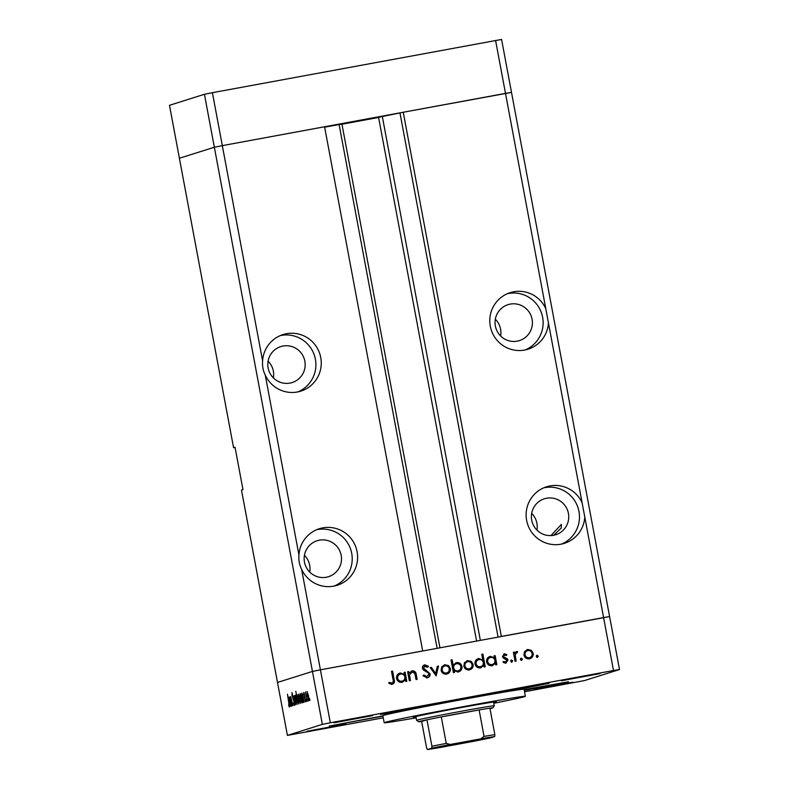 <?xml version="1.0" encoding="UTF-8"?>
<svg xmlns="http://www.w3.org/2000/svg" width="789" height="789" viewBox="0 0 789 789"><rect width="100%" height="100%" fill="white"/><g stroke="black" fill="none" stroke-linecap="round" stroke-linejoin="round"><path stroke-width="1.18" d="M476.576 641.003L378.572 117.285L403.238 112.245L501.331 636.437L603.595 617.57L505.493 93.378L511.499 92.402L501.587 39.45L212.409 92.688L204.43 94.285L169.487 105.312L179.399 158.254L214.342 147.237L222.32 145.64L505.493 93.378L495.581 40.426M524.537 691.766L584.57 680.552L619.513 669.536L613.497 670.512L603.595 617.57L609.601 616.584L320.413 669.822L422.677 650.955L324.575 126.763L222.32 145.64L212.409 92.688M613.497 670.512L330.325 722.773L320.413 669.822L312.444 671.429L320.413 669.822L301.605 569.283C299.386 564.806 298.498 560.062 298.942 555.052L265.272 375.13C263.053 370.652 262.165 365.918 262.609 360.908L222.32 145.64L214.342 147.237L204.43 94.285M283.024 346.036A18.857 18.66 72.5 0 0 268.378 369.074A18.857 18.66 72.5 0 0 292.167 382.547A18.857 18.66 72.5 0 0 304.603 360.06A18.857 18.66 72.5 0 0 283.024 346.036M510.256 304.1A18.857 18.66 72.5 0 0 495.62 327.139A18.857 18.66 72.5 0 0 519.399 340.611A18.857 18.66 72.5 0 0 531.835 318.125A18.857 18.66 72.5 0 0 510.256 304.1M319.358 540.179A18.857 18.66 72.5 0 0 304.712 563.218A18.857 18.66 72.5 0 0 328.5 576.69A18.857 18.66 72.5 0 0 340.937 554.203A18.857 18.66 72.5 0 0 319.358 540.179M546.59 498.244A18.857 18.66 72.5 0 0 531.954 521.282A18.857 18.66 72.5 0 0 555.732 534.755A18.857 18.66 72.5 0 0 568.169 512.268A18.857 18.66 72.5 0 0 546.59 498.244M301.605 569.283A29.627 29.321 72.5 0 0 356.697 549.913A29.627 29.321 72.5 0 0 298.942 555.052M334.398 585.98A29.627 29.321 72.5 0 0 316.655 529.725M265.272 375.13A29.627 29.321 72.5 0 0 320.364 355.77A29.627 29.321 72.5 0 0 262.609 360.908M298.064 391.837A29.627 29.321 72.5 0 0 280.322 335.581M545.781 308.647A29.627 29.321 72.5 0 0 490.689 328.007A29.627 29.321 72.5 0 0 548.444 322.879M525.306 349.902A29.627 29.321 72.5 0 0 507.564 293.646M582.114 502.79A29.627 29.321 72.5 0 0 527.022 522.15A29.627 29.321 72.5 0 0 584.777 517.022M561.64 544.045A29.627 29.321 72.5 0 0 543.897 487.789M553.681 535.277L561.245 528.009L561.364 524.389L550.959 535.593M235.083 447.462L233.574 447.708L179.399 158.254L214.342 147.237L312.444 671.429L277.501 682.446L241.493 490.068L242.973 489.604L235.043 447.245L233.574 447.708M273.388 377.911A18.857 18.66 72.5 0 0 268.102 361.155M500.62 335.976A18.857 18.66 72.5 0 0 495.334 319.22M324.654 127.167L341.893 124.051M341.962 124.228L378.602 117.472M619.513 669.536L511.499 92.402L403.238 112.245M536.954 530.119A18.857 18.66 72.5 0 0 531.668 513.363M309.722 572.055A18.857 18.66 72.5 0 0 304.436 555.298M400.033 113.261L498.056 637.039M493.658 702.516A42.202 0.74 169.4 0 0 495.857 701.944A42.202 0.74 169.4 0 0 496.261 701.766A42.202 0.74 169.4 0 0 457.61 708.246A42.202 0.74 169.4 0 0 413.702 717.102A42.202 0.74 169.4 0 0 413.298 717.29A42.202 0.74 169.4 0 0 415.99 717.043M493.806 703.285A71.838 1.253 169.4 0 0 524.695 696.618A71.838 1.253 169.4 0 0 525.385 696.312A71.838 1.253 169.4 0 0 459.602 707.348A71.838 1.253 169.4 0 0 384.864 722.428A71.838 1.253 169.4 0 0 384.174 722.744A71.838 1.253 169.4 0 0 416.138 717.822M525.385 696.312L524.064 689.251A71.838 1.253 169.4 0 0 458.281 700.297A71.838 1.253 169.4 0 0 383.543 715.367A71.838 1.253 169.4 0 0 382.852 715.682L384.174 722.744M380.495 714.469L405.724 710.307L434.946 704.34L380.495 714.469M494.624 693.403L519.852 689.251L549.085 683.284L494.624 693.403M524.29 690.424L568.514 681.765L524.143 689.675M382.892 715.889L329.22 726.067L382.941 716.146M572.775 682.219L534.123 689.399L572.775 682.219M372.605 715.613L333.954 722.803L372.605 715.613M561.383 680.779L600.025 673.599L561.383 680.779M307.079 731.255L345.72 724.065L307.079 731.255M291.969 705.918L290.125 696.943L290.579 698.521L290.727 696.579L292.916 705.622L290.904 697.703L291.969 705.918M294.248 701.993L294.386 705.494L293.35 702.96L294.149 704.232L294.09 702.023L292.078 695.523L291.96 692.505L294.09 702.023M295.589 704.774L293.301 695.937L295.116 702.328L294.475 695.573L295.589 704.774M295.559 700.03L295.333 695.129L296.871 699.616L297.088 704.478L295.559 700.03L296.881 703.364L296.713 699.675L295.54 696.233L295.717 699.991M298.765 699.024L298.538 694.123L300.067 698.61L300.284 703.463L298.765 699.024L300.076 702.358L299.919 698.669L298.745 695.227L298.923 698.985M302.601 694.774L304.13 702.082L303.686 700.573L303.499 702.457L301.96 697.959L301.753 693.107L302.759 694.744M309.89 700.435L309.505 698.373L309.89 700.435M287.413 735.397L277.501 682.446L312.444 671.429L322.346 724.371L287.413 735.397L383.257 717.832M307.246 696.352L307.02 691.44L308.548 695.937L308.765 700.79L307.404 696.322M307.661 701.135L307.276 699.084L307.661 701.135M306.852 701.224L305.442 691.943L306.852 701.224M306.27 701.579L305.885 699.518L306.27 701.579M303.824 694.961L303.706 692.486L304.268 693.669L305.432 701.845L303.992 694.931M300.984 695.365L302.503 702.595L302.049 701.086L301.862 702.969L300.323 698.482L300.116 693.62L301.142 695.336M297.857 702.289L295.796 691.292L296.792 696.579L296.97 694.616L298.498 699.093L298.706 703.966L298.064 702.259M289.928 698.768L291.457 706.086L291.013 704.567L290.816 706.451L289.287 701.963L289.07 697.101L290.086 698.738M289.208 705.78L287.472 694.261L289.03 702.595L289.435 707.052L288.754 705.76L288.666 704.784L289.543 705.721M412.114 671.932L409.521 674.891L410.418 680.601L409.323 680.808L407.627 671.774L408.732 671.577L409.037 673.204L412.105 670.788C414.639 670.739 416.04 672.06 416.296 674.753L417.164 679.359L416.069 679.566L414.758 673.283L412.114 671.932L411.247 672.179M411.542 670.936L411.611 670.946C414.146 670.897 415.547 672.208 415.813 674.901L416.661 679.457M424.985 666.123L423.476 668.017L430.084 673.845C430.222 675.966 429.265 677.287 427.214 677.83L422.993 675.818L423.91 674.999L426.849 676.637L428.989 674.033L428.319 672.899L423.427 670.029L422.391 668.273C422.243 666.429 423.072 665.285 424.867 664.831L428.516 666.32L427.668 667.267L424.157 666.36M424.423 664.94L428.516 666.32M436.149 675.857L430.222 667.612L431.405 667.395L435.607 673.421L437.343 666.291L438.536 666.074L436.149 675.857M441.11 670.295L441.732 666.873L444.858 664.742L448.537 665.6L450.361 668.589C450.637 671.498 449.385 673.333 446.613 674.092C443.743 674.378 441.909 673.116 441.11 670.295M444.237 664.9L448.537 665.6M447.284 673.924L446.613 674.092M463.853 666.103L464.484 662.671L467.611 660.551L471.289 661.409L473.114 664.387C473.39 667.297 472.138 669.131 469.356 669.891C466.486 670.177 464.652 668.914 463.853 666.103M466.98 660.699L471.289 661.409M470.027 669.723L469.356 669.891M494.378 657.503L494.062 655.827L495.167 655.629L496.853 664.654L495.758 664.861L495.462 663.293L492.129 665.689C489.239 665.946 487.395 664.673 486.596 661.853C486.349 658.953 487.632 657.109 490.423 656.34L493.884 657.651L489.772 656.497M492.78 665.531L492.129 665.689M537.437 657.326L536.224 656.487L537.053 655.274L538.266 656.113L537.585 657.286M523.935 655.008L524.567 651.586L527.693 649.455L531.362 650.323L533.196 653.302C533.472 656.211 532.22 658.046 529.439 658.805C526.569 659.091 524.734 657.829 523.935 655.008M527.062 649.613L531.362 650.323M530.109 658.637L529.439 658.805M521.588 660.255L520.375 659.407L521.204 658.194L522.417 659.032L521.736 660.215M516.608 652.651L515.197 654.919L516.154 661.093L515.049 661.3L513.363 652.266L514.458 652.069L514.704 653.391L516.608 651.507L517.623 651.635L517.199 652.71L515.947 652.848M511.864 662.05L510.651 661.202L511.479 659.989L512.692 660.827L512.012 662.01M504.506 654.89L503.569 656.31L504.023 657.079L507.327 658.746L508.008 660.058L505.867 663.154L503.086 662.405L503.658 661.429L505.611 662.06L506.913 660.314L503.145 657.878L502.485 656.566L504.299 653.775L506.824 654.633L506.222 655.551L503.846 655.087M503.984 653.854L506.824 654.633M505.611 662.06L505.118 662.208L505.611 662.06M482.789 659.722L481.773 654.328L482.878 654.12L485.245 666.794L484.15 667.001L483.854 665.433L480.521 667.829C477.631 668.096 475.787 666.813 474.988 663.993C474.741 661.093 476.023 659.249 478.815 658.48L482.296 659.87L478.164 658.637M481.172 667.672L480.521 667.829M454.188 670.798L454.503 672.475L453.399 672.672L451.032 659.999L452.127 659.801L453.113 665.078L456.427 662.612C459.316 662.346 461.171 663.628 461.969 666.439C462.216 669.348 460.934 671.192 458.143 671.962L454.188 670.798L453.991 672.563M455.805 662.76L455.934 662.77C458.823 662.504 460.677 663.776 461.476 666.597L461.969 666.439M458.794 671.804L458.143 671.962M404.333 674.112L404.027 672.445L405.122 672.238L406.808 681.272L405.714 681.469L405.418 679.911L402.094 682.307C399.195 682.564 397.35 681.292 396.551 678.471C396.305 675.562 397.587 673.727 400.378 672.958L403.84 674.27L399.727 673.116M402.735 682.15L402.094 682.307M391.916 683.037L391.423 683.195L391.916 683.037C393.257 682.327 393.622 681.154 393.021 679.536L391.482 671.321L392.577 671.114L394.135 679.457C394.934 681.874 394.253 683.491 392.094 684.31L388.878 683.432L389.342 682.367L391.916 683.037M330.325 722.773L322.346 724.371M536.559 655.422L538.266 656.113M537.773 656.27L536.944 657.484M530.879 650.471L533.196 653.302M532.703 653.46C532.979 656.369 531.727 658.204 528.946 658.963M527.397 650.728C525.287 651.339 524.33 652.75 524.547 654.969C525.149 657.109 526.549 658.065 528.738 657.848L529.232 657.701C531.352 657.119 532.309 655.728 532.092 653.509C531.49 651.369 530.09 650.392 527.89 650.57L526.944 650.836M528.738 657.848L529.232 657.701C527.042 657.908 525.642 656.951 525.04 654.821L524.547 654.969M527.89 650.57C525.78 651.181 524.823 652.602 525.04 654.821M520.71 658.351L522.417 659.032M521.923 659.19L521.095 660.413M513.373 652.325L514.458 652.069M513.964 652.217L514.704 653.391M516.114 651.655L517.623 651.635M517.13 651.793L516.795 652.641M516.114 652.809L515.197 654.919M514.704 655.077L515.641 661.182M510.986 660.146L512.692 660.827M512.199 660.985L511.371 662.208M506.331 654.791L505.966 655.353M504.013 655.038L503.569 656.31M503.076 656.468L504.023 657.079M503.54 657.237L507.327 658.746M506.834 658.894L508.008 660.058M507.514 660.215L505.384 663.312M503.165 661.586L505.118 662.208M494.082 655.886L495.167 655.629M494.673 655.777L496.35 664.742M491.646 665.847L495.462 663.293M490.147 657.602C488.006 658.184 487.03 659.584 487.198 661.813C487.849 663.953 489.269 664.93 491.478 664.732L491.961 664.575C494.141 664.003 495.117 662.592 494.91 660.363C494.299 658.184 492.878 657.207 490.64 657.444L489.644 657.73M491.478 664.732L491.961 664.575C489.762 664.772 488.342 663.796 487.691 661.665L487.198 661.813M490.64 657.444C488.499 658.026 487.513 659.436 487.691 661.665M481.783 654.387L482.878 654.12M482.385 654.278L484.742 666.892M480.037 667.987L483.854 665.433M478.538 659.742C476.398 660.324 475.422 661.734 475.589 663.963C476.24 666.094 477.661 667.07 479.86 666.873L480.353 666.715C482.533 666.143 483.509 664.732 483.302 662.504C482.69 660.324 481.27 659.348 479.031 659.584L478.035 659.87M479.86 666.873L480.353 666.715C478.154 666.912 476.734 665.946 476.083 663.805L475.589 663.963M479.031 659.584C476.891 660.166 475.905 661.576 476.083 663.805M470.796 661.567L473.114 664.387M472.621 664.545C472.897 667.455 471.644 669.289 468.863 670.048M467.315 661.813C465.204 662.425 464.257 663.845 464.465 666.064C465.066 668.194 466.467 669.151 468.656 668.944L469.149 668.786C471.27 668.204 472.226 666.813 472.009 664.604C471.408 662.464 470.007 661.478 467.808 661.655L466.861 661.922M468.656 668.944L469.149 668.786C466.96 669.003 465.559 668.036 464.958 665.906L464.465 666.064M467.808 661.655C465.697 662.267 464.741 663.687 464.958 665.906M451.042 660.068L452.127 659.801M451.633 659.949L452.62 665.235L453.113 665.078M461.476 666.597C461.723 669.506 460.451 671.34 457.65 672.12M456.111 663.874C453.941 664.456 452.955 665.857 453.162 668.096C453.774 670.275 455.194 671.242 457.433 671.015L457.926 670.857C460.066 670.275 461.042 668.865 460.875 666.646C460.234 664.506 458.813 663.529 456.604 663.727L455.628 664.003M453.162 668.096L453.655 667.938C454.267 670.117 455.687 671.084 457.926 670.857L457.433 671.015M456.604 663.727C454.434 664.299 453.448 665.709 453.655 667.938M448.044 665.758L450.361 668.589M449.868 668.747C450.144 671.646 448.902 673.481 446.12 674.24M444.572 666.005C442.461 666.626 441.505 668.036 441.712 670.255C442.323 672.396 443.724 673.352 445.903 673.135L446.396 672.978C448.517 672.406 449.474 671.005 449.266 668.796C448.665 666.656 447.264 665.679 445.065 665.857L444.118 666.123M445.903 673.135L446.396 672.978C444.207 673.195 442.816 672.238 442.205 670.098L441.712 670.255M445.065 665.857C442.954 666.468 441.998 667.889 442.205 670.098M430.261 667.672L431.405 667.395M430.912 667.543L435.607 673.421M437.333 666.36L438.536 666.074M438.043 666.232L435.765 675.562M423.417 675.157L426.494 676.725M428.023 666.478L427.47 667.09M424.492 666.271L423.476 668.017M422.983 668.175L424.581 669.466M424.097 669.614L426.464 670.384M425.971 670.542L430.084 673.845M429.601 674.003C429.729 676.114 428.782 677.445 426.731 677.988M407.647 671.843L408.732 671.577M408.238 671.735L408.544 673.362L409.037 673.204M411.621 672.09L409.521 674.891M409.027 675.039L409.915 680.7M404.037 672.504L405.122 672.238M404.629 672.396L406.305 681.361M401.601 682.465L405.418 679.911M400.102 674.22C397.962 674.802 396.985 676.203 397.153 678.432C397.804 680.572 399.224 681.538 401.433 681.341L401.917 681.193C404.096 680.611 405.073 679.211 404.875 676.982C404.254 674.802 402.834 673.826 400.595 674.062L399.599 674.339M401.433 681.341L401.917 681.193C399.717 681.39 398.297 680.414 397.646 678.274L397.153 678.432M400.595 674.062C398.455 674.644 397.478 676.055 397.646 678.274M391.492 671.38L392.577 671.114M392.084 671.271L393.642 679.615C394.441 682.021 393.76 683.649 391.6 684.467M388.849 682.515L391.088 683.008M390.594 683.166L391.423 683.195M308.4 695.997L307.227 692.555L307.404 696.302L308.558 699.685L308.558 695.967M303.292 697.604L301.96 694.212L301.96 697.959M303.716 701.263L303.134 697.634M302.118 697.93L303.292 701.342M301.664 698.127L300.323 694.734L300.323 698.482M302.088 701.776L301.506 698.157M300.481 698.443L301.654 701.855M297.325 699.429L298.498 702.851L298.341 699.143L297.167 695.72L297.325 699.429M290.618 701.608L289.287 698.216L289.287 701.963M291.042 705.258L290.46 701.638M289.445 701.924L290.618 705.336M485.699 738.514L436.169 747.706L485.699 738.514M489.989 708.68A37.714 0.661 169.4 0 0 492.474 708.049A37.714 0.661 169.4 0 0 492.839 707.891A37.714 0.661 169.4 0 0 489.9 708.177A37.714 0.661 169.4 0 0 479.11 709.932A37.714 0.661 169.4 0 0 441.288 716.915A37.714 0.661 169.4 0 0 426.967 719.785A37.714 0.661 169.4 0 0 419.067 721.59A37.714 0.661 169.4 0 0 418.712 721.767A37.714 0.661 169.4 0 0 421.642 721.462L426.602 747.942L427.451 749.54A35.919 0.631 169.4 0 0 441.386 747.272L471.861 741.64A35.919 0.631 169.4 0 0 490.373 737.932L494.664 736.581A35.919 0.631 169.4 0 0 480.728 738.849L450.243 744.471A35.919 0.631 169.4 0 0 431.741 748.189L427.411 749.55L441.386 747.272M418.712 721.767L416.612 720.337A39.509 0.69 -10.6 0 1 416.602 720.327A39.509 0.69 -10.6 0 1 416.986 720.15A39.509 0.69 -10.6 0 1 458.093 711.856A39.509 0.69 -10.6 0 1 494.279 705.79A39.509 0.69 -10.6 0 1 494.269 705.8L493.569 702.003M431.741 748.189L431.918 746.266L426.967 719.785L421.642 721.462M480.728 738.849L484.061 736.413L479.11 709.932L441.288 716.915L446.249 743.386L450.243 744.471M490.373 737.932L471.861 741.64M489.9 708.177L494.851 734.648L494.664 736.581M382.32 116.525L480.343 640.313M339.092 124.504L437.116 648.292M515.089 658.213L515.582 658.056M504.99 657.927L505.483 657.77M409.313 677.495L409.807 677.337M393.642 679.615L394.135 679.457M431.918 746.266A37.714 0.661 -10.6 0 1 446.249 743.386M484.061 736.413A37.714 0.661 -10.6 0 1 494.851 734.648M341.923 124.031L439.937 647.769M492.839 707.891L494.269 705.8M416.602 720.327L415.902 716.54"/></g></svg>
